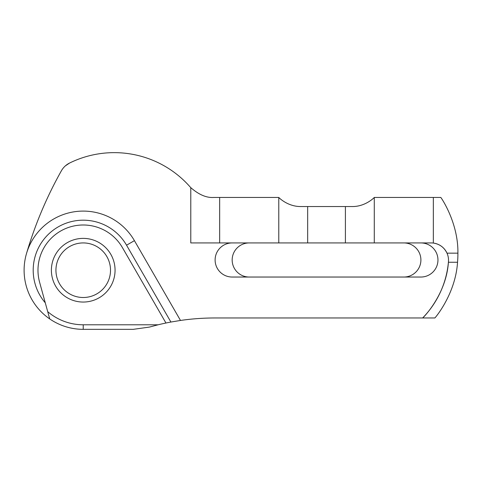 <?xml version="1.0" encoding="UTF-8"?>
<svg xmlns="http://www.w3.org/2000/svg" width="482" height="482" viewBox="0 0 482 482"><rect width="100%" height="100%" fill="white"/><g stroke="black" fill="none" stroke-linecap="round" stroke-linejoin="round"><path stroke-width="0.72" d="M420.9 242.928A17.057 17.057 0 0 1 437.957 259.985A17.057 17.057 0 0 1 420.9 277.036L232.167 277.036A17.057 17.057 0 0 1 215.111 259.985A17.057 17.057 0 0 1 232.167 242.928M249.218 277.036A17.057 17.057 0 0 1 232.167 259.985A17.057 17.057 0 0 1 249.218 242.928M437.722 297.502A91.978 91.978 0 0 0 448.453 261.774A17.328 17.328 0 0 0 447.001 253.158C444.199 247.411 439.644 244.049 433.342 243.061A17.328 17.328 0 0 0 431.191 242.928L190.782 242.928L190.782 187.649A31.836 31.836 0 0 1 189.92 186.715A101.075 101.075 0 0 0 69.577 163.049A19.099 19.099 0 0 0 61.365 170.833A399.542 399.542 0 0 0 26.51 253.508M180.497 320.452L170.911 322.042L126.549 245.199A50.026 50.026 0 0 0 33.198 270.215A50.026 50.026 0 0 0 45.272 302.81L49.718 318.927A59.123 59.123 0 0 1 67.92 213.11A59.123 59.123 0 0 1 134.424 240.657L180.497 320.452A240.132 240.132 0 0 1 214.954 317.969L422.648 317.969A91.978 91.978 0 0 0 448.411 262.256L457.538 262.256A101.075 101.075 0 0 0 457.9 253.158L447.001 253.158A17.328 17.328 0 0 0 433.342 243.061L433.342 197.451L374.285 197.451L374.285 242.928M115.059 270.215A31.836 31.836 0 0 1 83.223 302.051A31.836 31.836 0 0 1 51.387 270.215A31.836 31.836 0 0 1 83.223 238.379A31.836 31.836 0 0 1 115.059 270.215M55.936 270.215A27.287 27.287 0 0 0 83.223 297.502A27.287 27.287 0 0 0 110.511 270.215A27.287 27.287 0 0 0 83.223 242.928A27.287 27.287 0 0 0 55.936 270.215M45.272 302.81L39.602 282.247A45.254 45.254 0 0 1 122.41 247.591L165.959 323.018A240.132 240.132 0 0 1 170.911 322.042M158.12 324.79L149.39 327.091L133.249 329.339L83.223 329.339A59.123 59.123 0 0 1 49.718 318.927L47.712 311.655A54.574 54.574 0 0 0 83.223 324.79L158.12 324.79A240.132 240.132 0 0 1 165.959 323.018M345.407 242.928L345.407 206.543L307.661 206.543L307.661 242.928M433.342 197.451L440.789 197.451C440.928 197.271 458.418 222.557 457.9 253.158M448.453 261.774A91.978 91.978 0 0 1 448.411 262.256C446.278 294.297 423.407 317.608 422.648 317.969L434.854 317.969C435.222 317.825 455.55 293.887 457.538 262.256M190.782 187.649C198.855 194.698 206.513 197.963 213.755 197.451L219.659 197.451L219.659 242.928M278.783 242.928L278.783 197.451L219.659 197.451M74.126 160.946L72.957 161.464M69.577 163.049L65.401 165.844M278.783 197.451C278.879 197.638 287.784 206.766 301.063 206.543L307.661 206.543M345.407 206.543L352.005 206.543C365.193 206.784 374.195 197.662 374.285 197.451M403.844 242.928A17.057 17.057 0 0 1 420.9 259.985A17.057 17.057 0 0 1 403.844 277.036M126.549 245.199L134.424 240.657M83.223 329.339L83.223 324.79"/></g></svg>
